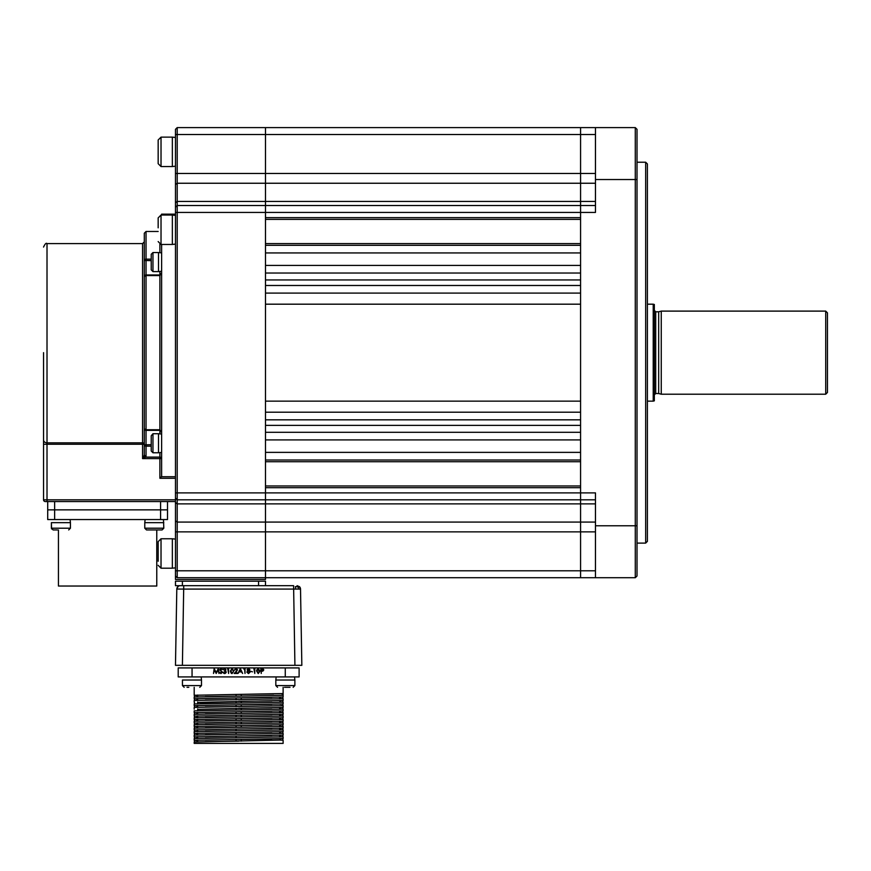 <?xml version="1.0" encoding="UTF-8"?>
<svg xmlns="http://www.w3.org/2000/svg" width="871" height="871" viewBox="0 0 871 871"><rect width="100%" height="100%" fill="white"/><g stroke="black" fill="none" stroke-linecap="round" stroke-linejoin="round"><path stroke-width="1.31" d="M654.328 304.48L654.328 400.834L653.217 401.139L653.217 304.186L654.328 304.48M654.328 394.901L655.711 393.518L655.711 311.807L658.672 311.807L658.672 393.518L661.252 394.215L825.719 394.215L825.719 311.11L661.252 311.11L661.252 394.215M825.719 311.11L827.45 312.841L827.45 392.483L825.719 394.215M580.576 212.426L595.47 212.426L595.47 127.602L580.576 127.602L580.576 134.526L580.576 127.602L265.492 127.602L265.492 492.888L265.492 487.695L580.576 487.695L580.576 499.812L265.492 499.812L265.492 577.723L580.576 577.723L580.576 570.799L580.576 577.723L595.47 577.723L595.47 492.888L580.576 492.888L580.576 561.937L580.576 143.377L580.576 217.63L265.492 217.63L265.492 205.502L177.205 205.502L177.205 212.426L580.576 212.426L580.576 492.888L265.492 492.888L265.492 499.812L265.492 492.888L177.205 492.888L177.205 212.426L175.474 212.426L175.474 207.233L177.205 205.502L177.205 183.248L175.474 184.478L175.474 129.333L177.205 127.602L265.492 127.602L177.205 127.602L177.205 134.526L265.492 134.526L265.492 205.502L580.576 205.502L580.576 212.426L580.576 205.502L595.47 205.502M595.47 134.526L580.576 134.526L580.576 205.502L580.576 201.451L595.47 201.451M265.492 219.361L580.576 219.361M580.576 243.597L265.492 243.597M265.492 245.328L580.576 245.328L580.576 252.938L265.492 252.938L265.492 245.328M265.492 452.376L580.576 452.376L580.576 459.997L265.492 459.997L265.492 452.376M265.492 461.728L580.576 461.728M580.576 485.964L265.492 485.964M595.47 503.874L580.576 503.874L580.576 499.812L580.576 570.799L177.205 570.799L177.205 531.865L175.474 531.865L175.474 498.081L177.205 499.812L265.492 499.812L265.492 579.455L175.474 579.455L175.474 575.992L177.205 577.723L265.492 577.723M265.492 265.405L580.576 265.405L580.576 273.026L265.492 273.026L265.492 265.405M580.576 279.95L265.492 279.95M265.492 285.492L580.576 285.492L580.576 293.102L265.492 293.102L265.492 285.492M265.492 304.186L580.576 304.186L580.576 401.139L265.492 401.139L265.492 304.186M265.492 412.212L580.576 412.212L580.576 419.833L265.492 419.833L265.492 412.212M265.492 425.375L580.576 425.375M265.492 432.299L580.576 432.299L580.576 439.909L265.492 439.909L265.492 432.299M295.334 586.673L297.73 586.673L295.334 586.673A3.462 1.023 90 0 1 295.639 589.068L300.517 589.09L301.845 665.324L294.921 665.324L293.592 585.682L258.567 585.682L293.592 585.682M175.474 665.324L176.802 589.09L175.474 665.324L294.921 665.324M300.451 588.458L300.517 589.09A3.462 3.462 90 0 0 299.482 586.673L297.055 585.682L299.482 586.673L297.73 586.673L299.82 587.065M183.563 589.09L178.805 589.057L183.727 589.09L183.727 586.673L182.398 665.324M178.805 589.057L177.107 589.068L178.805 589.057M176.802 589.09A3.462 3.462 0 0 1 177.836 586.673L178.109 586.673A3.462 3.31 90 0 0 177.107 589.068L176.802 589.09M180.264 585.682A3.462 3.462 -0 0 0 177.836 586.673A3.462 3.462 0 0 1 180.264 585.682M183.727 585.682L183.727 586.673M300.517 589.09L299.482 586.673L300.517 589.09M183.727 589.09L295.639 589.068M265.492 585.682L265.492 581.186L258.567 581.186L258.567 585.682L175.474 585.682L175.474 581.186L258.567 581.186M142.572 243.597L47.012 243.597L47.012 442.838L142.572 442.838L142.572 243.597L144.303 241.866L144.303 443.459L144.303 233.21L146.034 231.479L146.034 259.144L151.227 259.144M151.227 266.929L151.227 260.647L144.303 260.483A1.731 1.339 0 0 1 146.034 259.144L146.034 274.855M161.625 452.419L158.5 452.768L158.5 433.725L161.625 434.074L159.894 433.878L159.894 430.372L146.034 430.372A1.731 1.72 0 0 1 144.303 428.641A1.731 1.1 0 0 0 146.034 429.741L159.894 429.741L161.625 432.375L159.894 430.47M161.625 476.339L161.625 244.457M161.625 215.028L161.625 214.157L175.474 214.157M175.474 501.544L45.281 501.544A1.731 1.731 0 0 1 43.55 499.812L43.55 352.657M175.474 478.277L159.894 478.277L161.44 476.731L175.474 476.731M144.063 455.62L144.303 454.564A1.731 1.481 0 0 0 146.034 456.045L145.566 457.112L142.572 458.603L144.063 455.62A1.731 1.328 45 0 0 145.566 457.112L159.894 457.112A1.731 1.492 0 0 1 161.625 458.603L159.894 458.603L159.894 452.615M43.55 439.975A3.462 2.863 180 0 0 47.012 442.838L142.572 442.838A1.731 1.426 180 0 1 144.303 444.264L43.55 444.264L43.55 441.477M151.227 446.181L146.034 446.181A1.731 1.339 180 0 1 144.303 444.841L144.303 443.459M144.303 454.564L144.303 444.841L151.227 444.678M159.894 274.953L161.625 272.95L159.894 274.953L159.894 430.372L146.034 430.372L146.034 275.584A1.731 1.1 180 0 0 144.303 276.684A1.731 1.72 180 0 1 146.034 274.964L159.894 274.964L161.625 272.95L159.894 275.584L146.034 275.584L146.034 274.953L159.894 274.953L159.894 271.436M146.034 456.045L146.034 430.372M161.157 274.768L161.592 273.396M45.281 501.544L47.012 501.544L47.012 499.812L43.55 499.812M194.2 698.738L194.2 697.007L283.119 695.276L283.119 697.007L194.2 698.738L197.663 698.956L194.451 698.782L194.451 700.415M282.792 693.61L282.248 694.405L283.119 695.276L283.119 693.545L194.2 695.276L197.663 695.494L194.451 695.319L194.451 696.952M283.119 740.285L283.119 743.399L194.2 743.399L194.2 742.016L279.852 740.067M194.2 740.285L194.2 738.554L283.119 736.822L283.119 738.554L194.2 740.285L197.663 740.502L194.451 740.328L194.451 741.961M283.119 736.822L279.656 736.605M194.2 736.822L194.2 735.091L283.119 733.36L283.119 735.091L194.494 736.877M283.119 733.36L279.656 733.142M194.2 733.36L194.2 731.629L283.119 729.898L283.119 731.629L194.494 733.415M283.119 729.898L279.656 729.68L282.868 729.844L282.868 728.21M194.2 729.898L194.2 728.167L283.119 726.436L283.119 728.167L194.494 729.952M283.119 726.436L279.656 726.218L282.868 726.381L282.868 724.748M194.2 726.436L194.2 724.705L283.119 722.974L283.119 724.705L194.494 726.49M283.119 722.974L279.656 722.756L282.868 722.919L282.868 721.286M194.2 722.974L194.2 721.242L283.119 719.511L283.119 721.242L194.494 723.028M283.119 719.511L279.656 719.294L282.868 719.457L282.868 717.824M194.2 719.511L194.2 717.78L283.119 716.049L283.119 717.78L194.494 719.566M283.119 716.049L279.656 715.831L282.868 715.995L282.868 714.362M194.2 716.049L194.2 714.318L283.119 712.587L283.119 714.318L194.494 716.104M283.119 712.587L279.656 712.369L282.868 712.532L282.868 710.899M194.2 712.587L194.2 710.856L283.119 709.125L283.119 710.856L194.494 712.641M283.119 709.125L279.656 708.907L282.868 709.07L282.868 707.437M194.2 709.125L194.2 707.394L283.119 705.662L283.119 707.394L197.663 709.342M281.148 705.499L282.868 705.608L282.868 703.975M194.2 705.662L194.2 703.931L283.119 702.2L283.119 703.931L194.2 705.662L197.663 705.88L194.451 705.706L194.451 707.339M283.119 702.2L279.656 701.972M194.2 702.2L194.2 700.469L283.119 698.738L283.119 700.469L197.663 702.418M283.119 698.738L279.656 698.509M196.16 736.986L197.51 737.029M196.16 733.524L197.51 733.567M196.16 730.061L194.451 729.942L194.451 731.575M196.16 726.599L197.51 726.643M196.16 723.137L197.51 723.18M196.16 719.675L197.51 719.718M196.16 716.212L197.51 716.256M196.16 712.75L197.51 712.794M197.663 741.798L197.663 740.067M197.663 738.336L197.663 736.605M197.663 734.874L197.663 733.142M197.663 731.411L197.663 729.68M197.663 727.949L197.663 726.218M197.663 724.487L197.663 722.756M197.663 721.025L197.663 719.294M197.663 717.562L197.663 715.831M197.663 714.1L197.663 712.369M197.663 710.638L197.663 708.907M197.663 707.176L197.663 705.434M197.663 703.703L197.663 701.972M197.663 700.24L197.663 698.509M197.663 696.778L197.663 695.047M279.656 737.04L279.656 735.309M279.656 733.578L279.656 731.847M279.656 730.116L279.656 728.385M279.656 726.654L279.656 724.922M279.656 723.191L279.656 721.46M279.656 719.729L279.656 717.998M279.656 716.267L279.656 714.536M279.656 712.805L279.656 711.074M279.656 709.342L279.656 707.611M279.656 698.956L279.656 697.225M236.063 694.437L236.063 696.169M236.063 697.9L236.063 699.631M236.063 701.362L236.063 703.093M236.063 704.824L236.063 706.555M236.063 708.286L236.063 710.017M236.063 711.749L236.063 713.48M236.063 715.211L236.063 716.942M236.063 718.673L236.063 720.404M236.063 722.135L236.063 723.866M236.063 725.597L236.063 727.329M236.063 729.06L236.063 730.791M236.063 732.522L236.063 734.253M236.063 735.984L236.063 737.715M236.063 739.446L236.063 741.177M241.256 741.112L241.256 739.381M241.256 727.263L241.256 725.532M241.256 723.801L241.256 722.07M241.256 720.339L241.256 718.608M241.256 716.877L241.256 715.145M241.256 713.414L241.256 711.683M241.256 709.952L241.256 708.221M241.256 706.49L241.256 704.759M241.256 703.028L241.256 701.297M241.256 699.565L241.256 697.834M241.256 696.103L241.256 694.372M299.112 676.919L178.207 676.919L178.207 667.915L299.112 667.915L299.112 676.919M254.789 673.457L254.789 668.569L253.886 668.569L254.789 673.457M241.441 671.889L242.639 673.457L240.32 668.569L238.001 673.457L239.22 671.889L241.441 671.889M230.445 671.585L231.392 673.425M225.72 672.401L223.727 672.815L224.544 673.076M223.03 672.597L224.25 673.566M225.045 673.512L226.122 672.554M234.179 673.457L236.074 671.432L234.179 673.457L237.5 673.457L234.179 673.457M237.5 672.956L235.224 672.956L237.435 669.897L236.455 671.65M237.435 669.755L236.422 668.503M234.811 670.071L235.943 668.95L236.999 669.941L236.074 671.432M244.577 669.07L245.012 673.457L245.012 668.569L243.826 669.07L244.577 669.07M257.576 668.601L258.241 668.449L256.607 671.018L256.705 669.886M256.607 671.018L258.241 673.588L259.928 671.018L258.241 668.449M250.598 671.323L252.47 671.824L250.598 671.323M235.965 668.449L234.364 670.071M227.701 668.569L228.605 673.457L228.605 668.569L227.701 668.569M219.459 672.51L220.951 673.588L222.345 672.26L220.211 669.57L222.279 669.276L220.973 668.449L219.775 669.581L221.898 672.249L220.951 673.076L219.873 672.27M213.515 673.457L214.418 669.93L216.193 673.457L218.055 669.941L218.959 673.457L218.305 668.569L216.237 672.575L214.157 668.569L213.515 673.457M226.22 672.009L225.404 670.724L225.97 669.712L224.544 668.449L223.096 669.701L224.555 668.95L225.535 669.712L224.283 671.018L225.785 672.053M223.727 672.815L222.911 672.14M232.056 673.588L233.744 671.018L232.056 668.449L230.423 671.018M249.204 670.735L249.901 669.712L248.518 668.449L247.081 669.701L247.8 670.735L246.831 672.074L248.485 673.588L250.151 672.031L249.204 670.735M260.799 668.569L261.246 673.457L261.246 671.203L262.835 671.127L263.804 669.886L262.879 668.645L260.799 668.569M247.527 669.712L248.496 668.95L249.465 669.701L248.507 670.518L247.527 669.712M250.151 672.031L248.485 673.588M247.8 670.735L247.081 669.701M257.043 671.018L258.252 668.95L259.308 672.238L258.252 673.076L257.043 671.018M230.859 671.018L232.067 668.95L233.308 671.018L233.123 672.238L232.067 673.076L230.859 671.018M240.342 669.527L241.202 671.389L239.46 671.389L240.342 669.527M248.518 671.018L249.716 672.042L248.496 673.076L247.277 672.085L248.518 671.018M261.246 669.07L263.369 669.886L261.246 670.703L261.246 669.07M220.047 670.332L219.775 669.581M58.433 529.938L58.433 586.031L156.769 586.031L156.769 529.938M167.504 509.862L54.633 509.862L160.58 509.862L160.58 519.552L167.504 519.552L167.504 509.862L160.58 509.862L160.58 501.544L167.504 501.544L167.504 509.862M54.633 519.552L54.633 509.862L47.709 509.862L47.709 519.552L160.58 519.552M54.633 509.862L47.709 509.862L47.709 501.544L54.633 501.544L54.633 509.862M151.227 435.783L152.958 433.725L152.958 452.768L151.227 451.036L151.227 435.783M151.227 442.087L151.227 439.626M151.227 269.868L151.227 254.278L152.958 252.546L152.958 271.6L151.227 269.868M161.625 271.251L158.5 271.6L158.5 252.546L152.958 252.546M57.377 529.938L53.381 529.938M70.094 519.552L70.431 522.665L51.389 522.665L51.541 528.904M163.476 519.552L163.813 528.207L162.082 529.938L146.764 529.938M163.813 522.665L144.771 522.665L144.771 528.207L146.502 529.938M144.771 528.207L163.813 528.207L162.017 529.938M187.036 687.306L188.8 687.306M201.147 676.919L201.495 680.033L182.442 680.033L182.442 685.575L184.173 687.306L182.442 685.575L201.495 685.575L199.764 687.306M290.021 687.306L284.545 687.306M294.529 676.919L294.877 680.033L275.824 680.033L275.824 685.575L277.555 687.306M175.474 567.848L172.349 568.197L172.349 538.768L161.026 538.768L158.163 541.642L158.163 561.251M158.163 547.946L158.163 555.709M175.474 244.109L172.349 244.457L172.349 215.028L161.026 215.028L158.163 217.902L158.163 222.061M158.163 227.832L158.163 217.902M175.474 166.209L172.349 166.557L172.349 137.128L161.026 137.128L158.163 139.991L158.163 163.683L161.026 166.557L161.026 137.128M158.163 144.074L158.163 154.069M595.47 183.248L580.576 183.248L580.576 173.46L177.205 173.46L177.205 134.526L175.474 134.526M595.47 173.46L580.576 173.46L580.576 134.526L265.492 134.526L265.492 127.602M177.205 577.723L177.205 570.799L175.474 570.799L175.474 531.865M595.47 531.865L580.576 531.865L580.576 522.077L177.205 522.077L177.205 492.888L175.474 492.888L175.474 212.426M175.474 575.992L175.474 570.799M175.474 520.847L177.205 522.077L177.205 531.865L580.576 531.865L580.576 570.799L595.47 570.799M175.474 498.081L175.474 492.888M175.474 207.233L175.474 184.478M175.474 173.46L177.205 173.46L177.205 183.248L580.576 183.248L580.576 201.451L177.205 201.451L175.474 202.671M645.672 162.224L647.403 163.955L647.403 541.359L645.672 543.101L645.672 162.224L637.017 162.224M595.47 127.602L635.286 127.602L637.017 129.333L635.286 127.602L635.286 577.723L595.47 577.723M637.017 129.333L637.017 575.992L635.286 577.723M175.474 502.643L177.205 503.874L580.576 503.874L580.576 522.077L595.47 522.077M595.47 499.812L580.576 499.812L580.576 492.888M297.73 586.673L297.73 586.673A3.462 2.439 90 0 1 298.47 589.057M182.398 585.682L182.398 581.186M47.012 442.838L47.012 499.812L175.474 499.812M159.894 478.277L159.894 458.603L142.572 458.603L142.572 442.838M159.894 252.71L159.894 244.218M285.263 667.915L285.263 676.919M192.056 667.915L192.056 676.919M70.431 522.665L70.431 528.207L51.389 528.207L53.12 529.938M294.877 680.033L294.877 685.575L275.824 685.575M172.349 568.197L161.026 568.197L161.026 538.768M172.349 244.457L161.026 244.457L161.026 215.028M637.017 525.779L595.47 525.779M637.017 179.535L595.47 179.535M647.403 304.186L653.217 304.186M658.672 311.807L661.252 311.11M655.711 393.518L658.672 393.518M647.403 401.139L653.217 401.139M655.711 311.807L654.328 310.414M146.034 430.307L144.303 428.576M47.012 243.597C46.174 242.715 45.02 243.869 43.55 247.059M159.894 430.372L161.625 432.375L159.894 430.372M146.034 275.018L144.303 276.749M146.034 231.479L158.163 231.479M283.119 693.545L283.119 687.306M238.654 741.145L205.338 741.613M197.467 741.798L196.171 741.852M279.656 740.067L282.868 740.23L282.868 738.597M281.159 738.717L279.809 738.76M271.85 738.956L238.654 739.414M238.654 737.683L205.338 738.151M197.467 738.336L196.171 738.39M194.451 738.499L194.451 736.866L197.663 737.04M282.857 736.768L282.868 735.135M281.159 735.255L279.809 735.298M271.85 735.494L238.654 735.951M238.654 734.22L205.338 734.688M197.467 734.874L196.171 734.928M194.451 735.037L194.451 733.404L197.663 733.578M282.857 733.306L282.868 731.673M281.159 731.792L279.809 731.836M271.85 732.032L238.654 732.489M238.654 730.758L205.338 731.226M197.467 731.411L196.171 731.466M238.654 727.296L205.338 727.764M197.467 727.949L196.171 728.004M194.451 728.112L194.451 726.479L197.663 726.654M281.159 724.868L279.809 724.912M271.85 725.108L238.654 725.565M238.654 723.834L205.338 724.302M197.467 724.487L196.171 724.541M194.451 724.65L194.451 723.017L197.663 723.191M281.159 721.406L279.809 721.449M271.85 721.645L238.654 722.103M238.654 720.371L205.338 720.84M197.467 721.025L196.171 721.079M194.451 721.188L194.451 719.555L197.663 719.729M238.654 716.909L205.338 717.377M197.467 717.562L196.171 717.617M194.451 717.726L194.451 716.093L197.663 716.267M238.654 713.447L205.338 713.915M197.467 714.1L196.171 714.155M194.451 714.264L194.451 712.63L197.663 712.805M281.159 711.019L279.809 711.063M271.85 711.259L238.654 711.716M281.159 707.557L279.809 707.6M271.85 707.796L238.654 708.254M238.654 706.523L205.338 706.991M197.467 707.176L196.171 707.23M281.159 704.095L279.809 704.138M271.85 704.334L238.654 704.791M282.857 702.146L282.868 700.513M281.159 700.632L279.809 700.676M271.85 700.872L238.654 701.329M238.654 699.598L205.338 700.066M197.467 700.251L196.171 700.306M282.857 698.684L282.868 697.05M281.159 697.17L279.809 697.214M271.85 697.41L238.654 697.867M238.654 696.136L205.338 696.604M197.467 696.789L196.171 696.844M282.248 694.405L282.868 693.588M273.646 693.904L238.654 694.405M238.654 715.178L271.981 714.71M279.852 714.525L281.148 714.481M238.654 718.64L271.981 718.172M279.852 717.987L281.148 717.944M238.654 729.027L271.981 728.559M279.852 728.374L281.148 728.33M194.451 702.244L194.451 703.877M200.406 703.626L233.591 703.126M235.039 703.104L238.654 703.06M194.2 695.276L194.2 687.306M158.5 433.725L152.958 433.725M158.5 452.768L152.958 452.768M158.5 271.6L152.958 271.6M161.625 252.895L158.5 252.546M51.389 522.665L51.389 528.207M70.431 528.207L68.7 529.938M145.119 519.552L144.771 522.665M182.442 680.033L182.442 685.575M201.495 680.033L201.495 685.575M294.877 685.575L293.146 687.306L294.877 685.575M276.172 676.919L275.824 680.033M161.026 568.197L158.163 565.323M175.474 539.116L172.349 538.768M175.474 215.377L172.349 215.028M161.026 244.457L158.163 241.583M175.474 137.466L172.349 137.128M172.349 166.557L161.026 166.557M645.672 543.101L637.017 543.101"/></g></svg>
